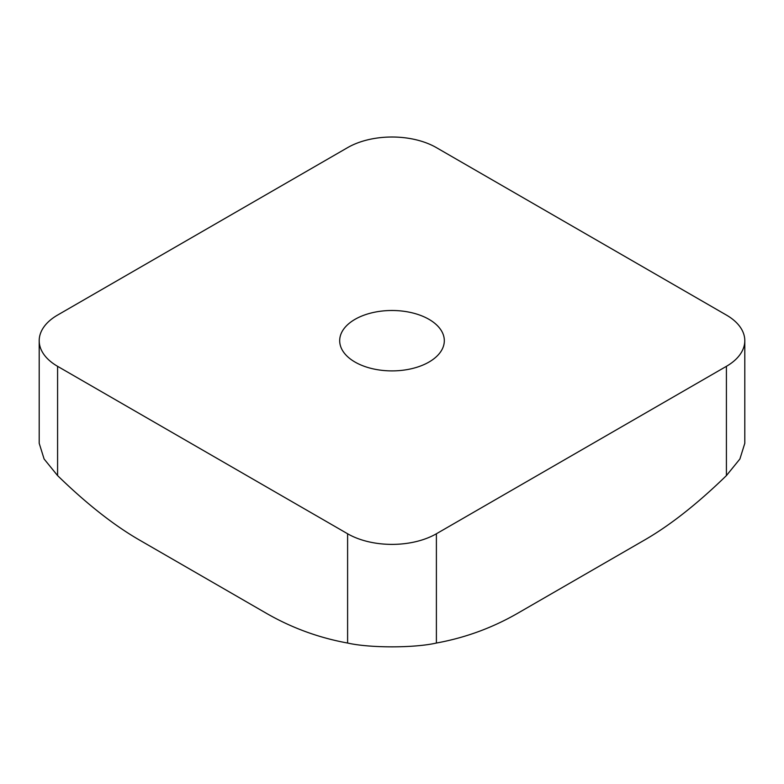 <?xml version="1.0" encoding="UTF-8"?>
<svg xmlns="http://www.w3.org/2000/svg" width="784" height="784" viewBox="0 0 784 784"><rect width="100%" height="100%" fill="white"/><g stroke="black" fill="none" stroke-linecap="round" stroke-linejoin="round"><path stroke-width="1.18" d="M726.415 475.594L726.415 366.324A62.779 36.24 0 0 0 744.8 340.697L744.8 443.303L739.9 458.993L726.415 475.594C697.652 503.573 670.594 524.917 645.252 539.627L539.245 600.828M538.706 601.132L517.558 613.343C492.205 627.915 465.157 637.804 436.394 643.037L436.394 533.767A62.779 36.24 0 0 1 347.606 533.767L57.585 366.324A62.779 36.24 0 0 1 39.2 340.697A62.779 36.24 0 0 1 57.585 315.07L347.606 147.627A62.779 36.24 0 0 1 436.394 147.627L726.415 315.07A62.779 36.24 0 0 1 744.8 340.697M244.755 600.828L266.442 613.343C291.795 627.915 318.843 637.804 347.606 643.037C369.627 648.113 414.324 648.113 436.394 643.037M245.294 601.132L138.748 539.627C113.406 524.917 86.348 503.573 57.585 475.594L57.585 366.324M39.2 340.697L39.2 443.303L44.1 458.993L57.585 475.594M726.415 366.324L436.394 533.767M355.005 362.051A52.312 30.204 0 0 0 412.021 368.598A52.312 30.204 0 0 0 444.312 340.697A52.312 30.204 0 0 0 392 310.493A52.312 30.204 0 0 0 339.688 340.697A52.312 30.204 0 0 0 355.005 362.051M347.606 643.037L347.606 533.767"/></g></svg>
